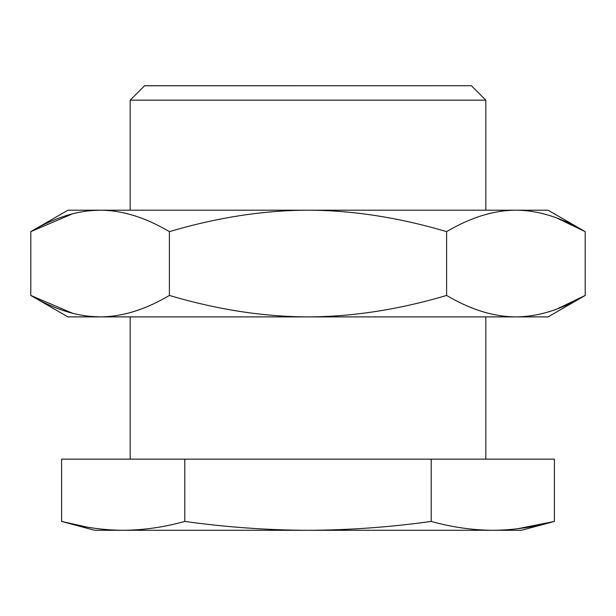 <?xml version="1.0" encoding="UTF-8"?>
<svg xmlns="http://www.w3.org/2000/svg" width="616" height="616" viewBox="0 0 616 616"><rect width="100%" height="100%" fill="white"/><g stroke="black" fill="none" stroke-linecap="round" stroke-linejoin="round"><path stroke-width="0.92" d="M130.176 210.195L130.176 100.162L485.824 100.162L485.824 210.195M130.176 100.162L144.583 85.755L471.417 85.716L485.824 100.162M72.727 213.752L30.8 231.639L67.937 210.195L100.1 210.195C77.839 210.318 54.739 217.471 30.8 231.639L30.8 295.449L72.727 313.336M548.063 210.195L585.2 231.639C561.261 217.463 538.161 210.318 515.9 210.195L548.063 210.195M556.856 218.041L585.2 231.639L585.2 295.449L548.063 316.894L67.937 316.894L30.8 295.449C54.739 309.617 77.839 316.77 100.1 316.894C122.361 316.77 145.461 309.625 169.4 295.449C217.271 309.617 263.471 316.77 308 316.894C352.521 316.77 398.721 309.625 446.6 295.449C470.539 309.617 493.639 316.77 515.9 316.894C538.161 316.77 561.261 309.625 585.2 295.449L556.856 309.047M517.525 528.767L554.4 521.436L521.39 530.284L492.8 530.284C513.051 530.16 533.587 527.211 554.4 521.436L554.4 459.151L61.6 459.151L61.6 521.436C82.421 527.211 102.957 530.16 123.2 530.284L94.61 530.284L61.6 521.436L86.448 526.98M130.176 459.151L130.176 316.894M485.824 316.894L485.824 459.151M116.593 530.168L123.2 530.284C143.451 530.16 163.987 527.211 184.8 521.436L184.8 459.151M184.8 521.436C226.442 527.211 267.513 530.16 308 530.284C348.502 530.16 389.566 527.211 431.2 521.436L431.2 459.151M431.2 521.436C452.021 527.211 472.557 530.16 492.8 530.284L123.2 530.284M105.598 529.506L99.561 528.89M90.598 316.455L100.1 316.894M446.6 231.639C398.721 217.463 352.521 210.318 308 210.195L515.9 210.195C493.639 210.318 470.539 217.471 446.6 231.639L446.6 295.449M169.4 231.639C145.461 217.463 122.361 210.318 100.1 210.195L308 210.195C263.471 210.318 217.271 217.471 169.4 231.639L169.4 295.449M90.598 210.634L100.1 210.195M471.417 85.716L144.583 85.716"/></g></svg>
